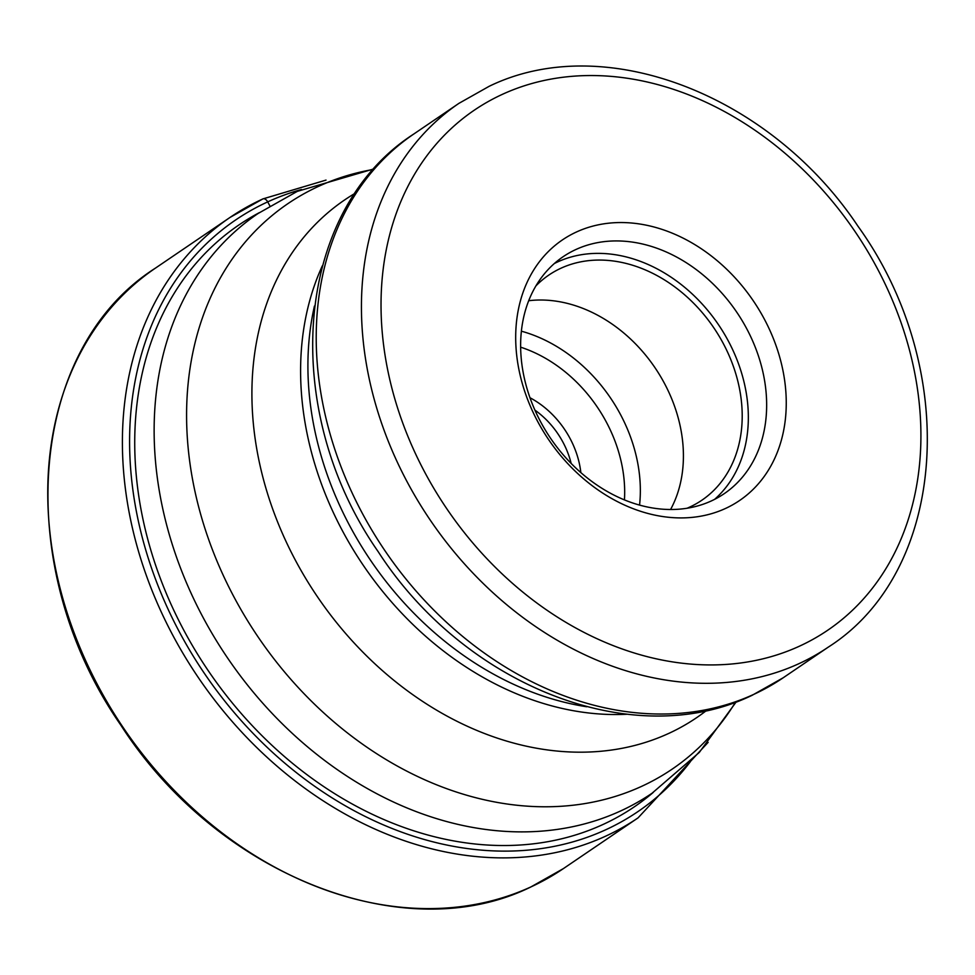<?xml version="1.0" encoding="UTF-8"?>
<svg xmlns="http://www.w3.org/2000/svg" width="975" height="975" viewBox="0 0 975 975"><rect width="100%" height="100%" fill="white"/><g stroke="black" fill="none" stroke-linecap="round" stroke-linejoin="round"><path stroke-width="1.46" d="M653.287 792.382A351.756 276.047 -124.2 0 1 602.964 824.509A351.756 276.047 -124.2 0 1 188.394 638.601A351.756 276.047 -124.2 0 1 259.326 212.66M576.518 231.965A157.548 123.642 -124.2 0 1 763.925 318.337A157.548 123.642 -124.2 0 1 725.424 508.499A157.548 123.642 -124.2 0 1 538.017 422.126A157.548 123.642 -124.2 0 1 576.518 231.965M711.336 500.943A143.264 112.43 -124.2 0 1 545.586 430.523A143.264 112.43 -124.2 0 1 563.123 256.717A143.264 112.43 -124.2 0 1 575.945 249.49A143.264 112.43 -124.2 0 1 741.707 319.91A143.264 112.43 -124.2 0 1 724.169 493.703A143.264 112.43 -124.2 0 1 711.336 500.943M714.614 499.346A143.264 112.43 55.8 0 0 719.611 326.381A143.264 112.43 55.8 0 0 557.639 261.934A143.264 112.43 55.8 0 0 554.361 263.518M535.957 285.846A136.122 106.823 -124.2 0 1 548.827 275.072A136.122 106.823 -124.2 0 1 561.015 268.198A136.122 106.823 -124.2 0 1 718.502 335.107A136.122 106.823 -124.2 0 1 701.842 500.236A136.122 106.823 -124.2 0 1 689.654 507.11A136.122 106.823 -124.2 0 1 687.095 508.243M670.581 509.498A136.122 106.823 55.8 0 0 654.895 367.563A136.122 106.823 55.8 0 0 528.706 300.727M326.028 180.095L262.823 198.937L230.039 217.425A362.98 284.858 55.8 0 1 262.531 199.095A5.253 3.23 65.3 0 1 267.711 201.874L269.88 205.92M563.428 868.579A362.98 284.858 -124.2 0 1 530.936 886.909A362.98 284.858 -124.2 0 1 110.967 708.496A362.98 284.858 -124.2 0 1 155.403 268.149C27.324 349.379 11.176 567.328 120.839 725.156C217.084 875.111 404.211 949.26 530.778 887.006L563.428 868.579L638.064 817.867A362.98 284.858 55.8 0 1 605.572 836.197A362.98 284.858 55.8 0 1 185.616 657.772A362.98 284.858 55.8 0 1 230.039 217.425L155.403 268.149M301.458 189.503A357.727 280.739 55.8 0 0 267.711 201.874A357.727 280.739 55.8 0 0 180.29 633.64A357.727 280.739 55.8 0 0 605.78 829.749A357.727 280.739 55.8 0 0 690.324 761.743M374.059 168.858L297.302 191.368L258.058 213.513A350.464 275.035 55.8 0 0 215.17 638.674A350.464 275.035 55.8 0 0 620.648 810.944A350.464 275.035 55.8 0 0 620.819 810.871A350.464 275.035 55.8 0 0 652.031 793.248L699.307 752.42L736.259 701.829M735.552 702.085A341.847 268.271 -124.2 0 1 641.794 786.277A341.847 268.271 -124.2 0 1 641.635 786.35A341.847 268.271 -124.2 0 1 235.085 599.04A341.847 268.271 -124.2 0 1 318.398 186.432A341.847 268.271 -124.2 0 1 318.569 186.359A341.847 268.271 -124.2 0 1 373.571 169.406M355.132 193.282A313.024 245.651 55.8 0 0 302.433 572.886A313.024 245.651 55.8 0 0 668.594 733.48A313.024 245.651 55.8 0 0 668.753 733.419A313.024 245.651 55.8 0 0 706.57 710.446M627.035 714.236A300.105 235.511 -124.2 0 1 363.48 565.61A300.105 235.511 -124.2 0 1 322.323 265.846M314.438 306.065A300.105 235.511 55.8 0 0 586.731 706.753M783.181 677.783A328.685 257.936 -124.2 0 1 753.748 694.383A328.685 257.936 -124.2 0 1 753.602 694.456A328.685 257.936 -124.2 0 1 373.413 532.74A328.685 257.936 -124.2 0 1 413.692 134.087C293 211.709 279.618 410.548 378.19 551.679C464.393 685.401 632.97 753.09 752.176 695.273L783.181 677.783L828.384 647.059C948.163 570.716 960.533 368.66 858.037 226.31C770.445 94.721 604.268 30.176 489.121 86.324L458.908 103.362A328.685 257.936 55.8 0 0 418.677 502.101A328.685 257.936 55.8 0 0 798.964 663.658A328.685 257.936 55.8 0 0 799.122 663.585A328.685 257.936 55.8 0 0 828.384 647.059M502.405 94.331A314.389 246.724 -124.2 0 1 876.306 266.589A314.389 246.724 -124.2 0 1 799.683 646.072A314.389 246.724 55.8 0 1 799.537 646.145A314.389 246.724 55.8 0 1 425.636 473.874A314.389 246.724 55.8 0 1 502.247 94.404A314.389 246.724 55.8 0 1 502.405 94.331M639.563 505.099A142.911 112.149 55.8 0 0 521.381 331.183M624.439 499.895A131.467 103.179 55.8 0 0 520.65 347.173M529.986 397.751A81.023 63.582 -124.2 0 1 580.844 472.595M534.934 410.134A75.307 59.097 -124.2 0 1 571.155 463.43M708.13 742.353L638.064 817.867M458.908 103.362L413.692 134.087"/></g></svg>
